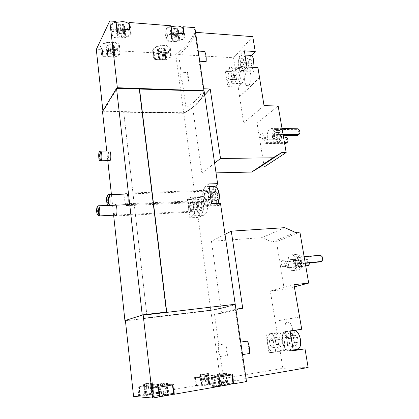 <?xml version="1.0" encoding="UTF-8"?>
<svg xmlns="http://www.w3.org/2000/svg" width="419" height="419" viewBox="0 0 419 419"><rect width="100%" height="100%" fill="white"/><g stroke="black" fill="none" stroke-linecap="round" stroke-linejoin="round"><path stroke-width="0.31" stroke-dasharray="2.1 1.57" d="M267.547 343.444L266.123 334.247L277.179 332.665L270.297 291.048L284.281 289.487L276.461 241.711L272.198 242.03L262.095 237.646L211.454 241.276L221.588 313.271L214.523 314.145L218.77 344.832L225.883 343.795L227.512 355.37L220.378 356.469L223.416 378.451L282.846 368.327L280.086 350.954L268.982 352.698L267.547 343.444C266.95 338.044 267.851 334.901 270.25 334.006C275.451 332.728 278.614 351.63 273.219 352.012C270.554 351.813 268.663 348.954 267.547 343.444M235.907 309.117L235.237 309.196L245.309 378.362C241.957 377.624 234.656 377.655 223.416 378.451M240.716 342.077L240.04 342.176M247.582 341.076L249.425 353.521M242.543 354.594L241.863 354.699M245.99 378.247L245.309 378.362M293.4 270.496C298.27 269.433 296.186 253.919 291.315 254.799C286.046 254.904 287.769 271.418 292.975 270.58L293.4 270.496M304.142 256.674L298.606 257.166L299.69 263.514L298.38 263.939L305.278 263.294M298.606 257.166L297.307 257.612L298.38 263.939M299.899 232.089L276.461 241.711M294.342 286.853L284.281 289.487M309.269 262.923L308.923 260.922L307.368 259.534L286.004 261.472L287.02 267.61L285.805 268.003L305.765 266.096M286.004 261.472L284.794 261.885L285.805 268.003M290.152 337.96L290.21 337.955C295.238 337.614 292.493 321.006 287.628 322.127C282.626 322.436 285.213 338.877 290.152 337.96M277.179 332.665L270.213 333.681C275.597 332.377 278.865 351.95 273.277 352.342L268.982 352.698M299.679 316.994L275.367 321.232M296.731 329.963L301.727 329.245M295.411 330.78C291.828 334.043 294.018 346.759 298.569 348.865M308.133 367.5L282.846 368.327M281.374 332.084C286.895 330.764 290.215 350.158 284.491 350.577L280.086 350.954M227.512 355.37C226.087 351.588 225.542 347.733 225.883 343.795M235.2 304.273C232.629 305.781 224.511 307.855 210.846 310.5L220.572 381.416L208.976 383.485C213.695 382.935 215.926 382.851 215.685 383.233C214.669 384.254 193.478 387.151 195.626 385.978L196.239 385.6L153.626 393.012C158.063 392.498 160.11 392.441 159.77 392.844C158.586 393.954 136.405 397.102 138.789 395.819L139.967 395.285L133.556 396.384M246.477 381.583C243.439 380.421 234.802 380.363 220.572 381.416M214.523 314.145C225.343 312.071 232.246 310.421 235.237 309.196M220.378 356.469C218.383 352.767 217.843 348.886 218.77 344.832M272.041 143.288C275.927 140.952 275.011 128.183 270.993 128.57C266.18 128.214 265.992 144.068 270.794 143.717L272.041 143.288M282.055 128.638L276.687 128.591L277.671 134.384L276.498 135.237L283.197 135.258M276.687 128.591L275.519 129.466L276.498 135.237M264.227 166.951L257.057 123.113L243.622 122.945L238.175 87.021L227.763 86.618L225.396 71.345L235.766 71.853L233.535 57.775L178.63 54.517L181.076 72.215L187.712 72.524L189.053 82.056L182.401 81.789L185.989 107.746L192.688 107.898L201.874 173.199L216.036 172.874M278.153 106.012L257.057 123.113M283.511 137.086L265.368 137.044L266.301 142.654L265.206 143.45L284.601 143.403M265.368 137.044L264.279 137.856L265.206 143.45M195.537 32.326L194.914 32.279L197.648 51.039C198.323 53.391 198.816 56.78 199.125 61.195L203.136 88.755C201.22 95.632 195.5 101.964 185.989 107.746M198.271 51.076L197.648 51.039M204.65 51.474L206.148 61.583M199.753 61.226L199.125 61.195M203.77 88.776L203.136 88.755M248.954 85.067C252.212 82.365 251.688 70.931 248.315 71.151C244.099 70.638 243.287 85.879 247.519 85.712L248.954 85.067M257.936 67.59L254.171 71.298L243.319 70.748L241.506 71.607C237.563 71.811 236.945 58.419 240.731 54.748L244.34 50.835M259.419 78.049L239.71 96.684M235.766 71.853L239.113 68.37L240.846 67.532C244.659 67.281 245.251 80.542 241.569 83.685L238.175 87.021M252.762 36.652L233.535 57.775M251.384 55.58C247.629 59.451 248.347 72.335 252.311 72.141L254.171 71.298M189.053 82.056C187.911 79.715 187.466 76.536 187.712 72.524M204.027 91.002C202.534 99.073 195.778 106.41 183.758 113.01L103.111 111.239L103.142 111.538L102.519 111.527M194.856 27.659C193.793 37.59 187.403 46.43 175.692 54.187L183.758 113.01M178.63 54.517C187.817 47.866 193.248 40.454 194.914 32.279M182.401 81.789C180.73 79.416 180.29 76.227 181.076 72.215M152.217 394.525L158.895 392.964C159.016 392.519 156.078 392.713 150.086 393.541C144.429 394.399 140.957 395.117 139.663 395.693C138.495 396.332 145.733 395.662 152.217 394.525M149.316 394.614L154.035 393.53L149.279 394.028L144.534 395.112L149.316 394.614L148.075 383.621L150.484 383.223L151.725 394.195M173.597 394.101L173.969 393.923C176.205 392.613 154.904 395.588 153.48 396.783C153.066 397.212 155.098 397.181 159.566 396.678M163.86 395.662L167.956 394.923L167.443 394.845L168.763 394.499L165.615 394.75L158.686 396.185L163.86 395.662L162.478 383.904L165.023 383.479L166.416 395.217M209.222 384.663L214.847 383.348C214.821 382.935 211.736 383.144 205.603 383.987C200.554 384.747 197.506 385.375 196.459 385.862C195.343 386.47 202.979 385.763 209.222 384.663M206.038 384.815L209.594 384.192L209.023 384.139L210.071 383.867L207.091 384.134L201.22 385.328L206.038 384.815L204.645 374.282L206.871 373.916L208.269 384.433M233.016 383.443C231.875 382.814 214.413 385.323 213.46 386.25C213.161 386.664 215.45 386.596 220.326 386.035M223.772 385.166L227.512 384.501L226.857 384.438L227.91 384.155L224.663 384.433L218.566 385.71L223.772 385.166L222.222 373.931L224.568 373.539L226.124 384.757M128.874 24.04L129.303 24.742C132.09 30.336 113.402 33.326 111.386 27.617C110.742 25.47 112.318 23.715 116.121 22.348M118.252 28.083L116.849 27.858L117.163 26.921L115.843 26.114L118.446 24.553L120.206 24.218L123.914 24.616L123.589 25.58L124.872 26.371L122.275 27.916L120.536 28.251L118.252 28.083L119.3 37.082L121.589 37.239L120.536 28.251M112.182 42.34C115.618 42.638 117.744 43.581 118.561 45.163C121.049 50.139 103.331 52.705 101.576 47.625C101.477 44.278 105.012 42.513 112.182 42.34M108.139 48.091L106.798 47.897L107.081 47.096L105.792 46.362L108.217 44.969L109.872 44.655L113.402 44.99L113.109 45.812L114.366 46.535L111.941 47.913L108.139 48.091L109.092 56.638L111.265 56.759L110.307 48.222M182.977 28.796L183.072 29.466M183.056 29.707C182.82 34.578 167.364 36.636 165.798 31.996C165.191 29.812 166.972 28.01 171.135 26.591M172.068 32.095L170.795 31.917L171.209 30.933L170.124 30.262L172.811 28.738L174.524 28.408L177.939 28.754L177.509 29.759L178.567 30.419L175.88 31.928L172.068 32.095L173.257 40.779L175.388 40.926L174.194 32.253M164.075 45.702C167.024 45.954 168.847 46.755 169.543 48.106C171.9 52.721 154.967 55.785 153.317 51.06C151.929 48.463 158.351 45.215 164.075 45.702M159.335 51.207L158.115 51.05L158.482 50.201L157.413 49.583L159.917 48.222L161.524 47.918L164.793 48.206L164.41 49.07L165.453 49.678L162.954 51.029L159.335 51.207L160.419 59.477L162.452 59.587L161.362 51.328M175.692 54.187L164.688 53.532L165.557 60.079L154.234 59.456L153.385 52.862L114.219 50.531L114.46 50.081C118.294 48.793 119.918 47.117 119.331 45.043C117.524 39.506 97.988 42.34 100.796 47.729L102.346 49.358L102.121 49.814L96.307 49.468M102.901 110.888L102.964 111.48M114.219 50.531L114.995 57.298L102.87 56.633L102.121 49.814M154.234 59.456L154.522 59.027L153.668 52.422L152.579 51.181C149.908 46.205 168.553 42.801 170.276 47.965C170.826 50.05 169.061 51.762 164.981 53.098L164.688 53.532M153.668 52.422L153.385 52.862M116.016 21.442L115.754 21.982C111.59 23.469 109.862 25.391 110.569 27.733C112.774 33.965 133.148 30.702 130.115 24.601L128.748 22.998M171.025 25.779L170.69 26.292C166.249 27.848 164.353 29.796 165.018 32.143C166.479 36.495 180.385 35.646 183.244 31.058M182.757 27.24L183.669 28.398L183.286 30.996M207.484 375.241L207.882 375.23C212.58 374.659 214.8 374.534 214.549 374.848C213.512 375.691 192.384 378.603 194.547 377.603L204.514 375.733L195.38 377.488C193.405 378.404 212.763 375.738 213.716 374.963C213.695 374.628 210.631 374.885 204.514 375.733L207.484 375.241L208.578 383.479M195.17 377.283L196.239 385.6M152.317 384.401L152.642 384.412C157.067 383.877 159.105 383.773 158.754 384.103C157.549 385.03 135.437 388.172 137.835 387.077L149.112 384.935L138.71 386.952C136.515 387.952 156.774 385.077 157.884 384.228C158.01 383.867 155.088 384.103 149.112 384.935L152.317 384.401L153.296 392.991M139.019 386.611L139.967 395.285M210.846 310.5L125.438 320.802M142.942 314.847L166.594 312.035M143.094 315.188L235.132 304.304C232.545 305.791 224.589 307.829 211.27 310.416L211.228 310.086C224.542 307.494 232.493 305.446 235.085 303.948C232.409 305.482 224.312 307.551 210.799 310.175L147.179 317.832L123.699 111.925L147.179 317.832M204.105 91.059C202.717 99.214 195.951 106.625 183.8 113.292L195.584 199.234L202.435 196.584C208.259 195.725 209.715 213.224 203.618 215.251L198.072 217.382L210.799 310.175M220.473 203.278L218.791 205.755C215.78 206.431 214.004 188.597 216.461 186.125M183.8 113.292L123.537 112.166M198.072 217.382L189.786 217.833L187.335 199.575L195.584 199.234M211.228 310.086L147.378 317.775M211.27 310.416L125.621 320.745M106.751 151.039L107.814 160.917M111.423 194.578L113.633 215.204M204.011 90.892C202.592 98.905 195.966 106.206 184.135 112.784L103.111 111.239M184.135 112.784L184.177 113.067L123.699 111.925M109.668 160.896C108.275 161.153 107.73 152.788 109.04 151.28L109.448 151.018M114.832 215.146C113.549 212.805 113.512 205.462 114.78 204.42L115.146 204.236L116.047 205.174M125.763 204.755C124.501 201.24 124.354 197.684 125.328 194.081M103.142 111.538L117.21 88.341M211.6 203.676L207.112 206.305C202.555 206.981 200.916 189.147 205.268 186.492L208.782 183.931M210.186 193.767C209.437 189.435 208.154 187.162 206.331 186.947C201.539 186.717 202.309 206.075 207.065 205.467L207.908 205.179C209.982 203.225 210.741 199.423 210.186 193.767M187.335 199.575L191.253 197.024C195.348 196.296 196.888 213.79 192.887 215.822L189.786 217.833M188.555 208.672C189.226 212.857 190.404 215.062 192.085 215.287L192.782 215.047C196.443 213.171 195.034 197.155 191.279 197.82C188.959 198.81 188.047 202.429 188.555 208.672M205.839 190.535L206.431 190.32C207.594 190.456 208.411 191.902 208.882 194.662C209.233 198.946 208.573 201.424 206.897 202.099C204.236 202.503 203.288 192.038 205.839 190.535M190.907 201.178L191.394 200.994C192.452 201.13 193.196 202.524 193.63 205.174C193.955 209.175 193.379 211.485 191.907 212.108C189.524 212.501 188.613 202.513 190.907 201.178M139.412 88.959L204.058 91.195C202.634 99.203 196.008 106.494 184.177 113.067M233.132 383.835L233.933 383.511L233.043 383.223M232.985 383.217C228.994 383.107 213.46 385.501 212.569 386.37C212.234 386.821 214.675 386.747 219.886 386.161L220.347 386.171M173.618 394.274L174.896 393.792C177.326 392.367 154.108 395.615 152.542 396.919C152.092 397.385 154.312 397.348 159.21 396.798L159.581 396.83M114.995 57.298L115.235 56.853L114.46 50.081M115.235 56.853C119.08 55.586 120.709 53.931 120.127 51.898C118.331 46.483 98.748 49.322 101.545 54.59L103.095 56.183L102.346 49.358M103.095 56.183L102.87 56.633M105.829 56.795C103.97 56.277 102.802 55.507 102.325 54.491C102.236 51.207 105.782 49.468 112.973 49.274C116.414 49.557 118.54 50.474 119.357 52.024C119.797 54.528 117.372 56.23 112.072 57.136L105.829 56.795M116.87 28.775L116.602 29.299L115.754 21.982M116.602 29.299C112.428 30.776 110.689 32.661 111.391 34.96C113.586 41.062 134.017 37.799 130.99 31.823L129.56 29.712M129.628 30.257L129.906 29.739M126.763 29.503C128.554 30.089 129.696 30.912 130.178 31.964C132.954 37.443 114.219 40.434 112.213 34.84C111.648 31.991 114.261 30.048 120.054 29.011M171.989 32.855L171.654 33.352L170.69 26.292M171.654 33.352C167.197 34.892 165.296 36.809 165.95 39.108C167.993 44.749 187.497 40.884 184.653 35.379L183.674 33.719M183.747 34.243L184.098 33.75M181.181 33.53L183.878 35.547C186.486 40.591 168.6 44.136 166.736 38.967C166.264 36.134 169.004 34.169 174.948 33.07M156.999 59.608L154.171 57.691C152.788 55.151 159.236 51.951 164.966 52.406C167.925 52.642 169.747 53.423 170.439 54.748C170.805 57.246 168.265 58.969 162.829 59.927L156.999 59.608M154.522 59.027L153.433 57.817C150.772 52.946 169.465 49.547 171.177 54.606C171.722 56.649 169.946 58.33 165.856 59.655L164.981 53.098M165.557 60.079L165.856 59.655M152.642 384.412L153.626 393.012M139.328 386.622L140.281 395.306M158.476 387.303L158.104 387.292L159.21 396.798M172.487 384.941L173.765 384.443C176.21 383.233 153.061 386.48 151.479 387.57C151.023 387.957 153.234 387.863 158.104 387.292M172.481 384.862L172.874 384.872M169.407 385.459L172.838 384.574C175.09 383.464 153.857 386.444 152.411 387.439C152.191 387.863 155.386 387.622 161.996 386.711M219.1 377.069L218.645 377.074L219.886 386.161M231.869 374.916L232.665 374.56C234.823 373.465 212.69 376.471 211.37 377.451C211.024 377.818 213.449 377.692 218.645 377.074M231.859 374.843L232.336 374.837M229.146 375.377L231.775 374.68C233.765 373.675 213.46 376.435 212.26 377.325C212.208 377.723 215.57 377.451 222.332 376.524M195.553 377.283L196.626 385.611M207.882 375.23L208.976 383.485M160.419 59.477L159.194 59.325L159.571 58.498L158.502 57.901L161.011 56.565L162.63 56.261L165.903 56.528L165.515 57.372L166.558 57.963L164.049 59.289L162.452 59.587M173.257 40.779L171.979 40.617L172.398 39.653L171.319 38.998L174.016 37.506L175.734 37.181L179.159 37.501L178.724 38.485L179.782 39.124L177.085 40.606L175.388 40.926M109.092 56.638L107.751 56.455L108.039 55.675L106.751 54.962L109.186 53.595L110.846 53.281L114.387 53.595L114.088 54.397L115.345 55.099L112.91 56.45L111.265 56.759M119.3 37.082L117.891 36.867L118.21 35.95L116.891 35.17L119.504 33.64L121.274 33.3L124.993 33.677L124.663 34.615L125.951 35.385L123.333 36.903L121.589 37.239M222.222 373.931L217.042 374.518L218.886 373.999L226.354 373.025L224.568 373.539M204.645 374.282L199.853 374.832L201.707 374.34L208.678 373.429L206.871 373.916M162.478 383.904L157.334 384.48L159.739 383.851L167.375 382.861L165.023 383.479M148.075 383.621L143.319 384.16L145.676 383.574L152.794 382.647L150.484 383.223M204.676 94.977L192.688 107.898M214.617 163.138L201.874 173.199M264.033 105.656L243.622 122.945M259.377 77.819L239.453 96.679M225.396 71.345L228.643 67.826L230.335 66.982C234.048 66.721 234.64 80.081 231.058 83.255L227.763 86.618M228.795 68.768L230.267 68.03C234.357 67.862 233.535 83.554 229.512 82.972C226.27 83.182 225.694 71.738 228.795 68.768M240.888 55.722L242.57 54.894C246.99 54.769 245.906 71.178 241.564 70.518C238.102 70.701 237.568 58.932 240.888 55.722M246.985 67.009L243.319 70.748M299.527 130.209L298.302 131.058L296.757 129.633L275.519 129.466M297.977 128.774L296.757 129.633M277.671 134.384L283.05 134.405M297.768 135.316L298.805 133.897L298.302 131.058M300.035 133.053L298.805 133.897M287.633 138.474L286.486 139.27L284.988 137.893L264.279 137.856M286.13 137.092L284.988 137.893M266.301 142.654L284.47 142.622M285.941 143.403L286.963 142.02L286.486 139.27M288.11 141.234L286.963 142.02M279.62 141.564C282.621 139.784 281.919 130.157 278.813 130.45C275.1 130.173 274.937 142.161 278.651 141.894L279.62 141.564M279.305 139.716C281.28 138.532 280.809 132.221 278.771 132.409C276.331 132.226 276.221 140.114 278.661 139.941L279.305 139.716M277.011 141.564C279.992 139.778 279.29 130.136 276.2 130.429C272.507 130.152 272.355 142.161 276.042 141.9L277.011 141.564M277.299 143.272C281.233 140.952 280.316 128.23 276.247 128.612C271.381 128.256 271.182 144.052 276.042 143.707L277.299 143.272M252.924 67.323C252.055 69.706 250.976 70.905 249.687 70.926C246.157 71.104 245.618 59.404 249.012 56.219L250.73 55.397M248.828 66.883L248.168 62.871L249.494 59.158L251.5 59.44L252.17 63.489L250.824 67.213L240.721 66.448L240.071 62.415L248.168 62.871M240.836 72.707C241.244 78.756 240.092 82.286 237.374 83.297C234.074 83.501 233.498 72.12 236.662 69.172L238.165 68.444C239.459 68.627 240.349 70.046 240.836 72.707M236.505 79.385L235.892 75.514L237.112 72.005L238.961 72.356L239.584 76.258L238.348 79.778L228.654 79.039L228.046 75.148L235.892 75.514M250.892 75.347C251.358 79.594 250.667 82.831 248.818 85.062L247.383 85.706C243.156 85.874 243.968 70.633 248.184 71.141C249.494 71.324 250.4 72.728 250.892 75.347M276.435 139.716C278.394 138.532 277.928 132.2 275.896 132.394L274.508 133.572C273.806 135.3 273.78 137.023 274.435 138.752L275.791 139.941L276.435 139.716M275.676 139.024C277.137 136.5 276.99 134.536 275.241 133.127L274.126 134.075L274.073 138.249L275.163 139.208L275.676 139.024M262.299 139.014C263.708 136.463 263.567 134.478 261.87 133.053C259.974 132.907 259.906 139.338 261.796 139.197L262.299 139.014M221.588 313.271L242.721 308.284M225.003 234.357L211.454 241.276M284.726 227.658L262.095 237.646M295.416 232.398L272.198 242.03M299.391 317.036L275.089 321.268M293.981 284.69L270.297 291.048M293.305 350.708L288.644 351.091C282.647 351.97 279.452 331.948 285.475 331.555L290.074 330.916M266.123 334.247L270.213 333.681M322.138 256.669L320.771 257.104L319.168 255.674L297.307 257.612M320.53 255.229L319.168 255.674M299.69 263.514L305.231 263.001M320.273 261.891L321.326 260.215L320.771 257.104M322.693 259.785L321.326 260.215M308.923 260.922L307.651 261.33L306.1 259.948L284.794 261.885M307.368 259.534L306.1 259.948M287.02 267.61L305.718 265.824M307.137 265.965L308.175 264.337L307.651 261.33M309.447 263.933L308.175 264.337M228.046 75.148L229.24 71.618L237.112 72.005M229.24 71.618L238.961 72.356M231.052 71.963L231.67 75.891L239.584 76.258M231.67 75.891L230.46 79.432L238.348 79.778M230.46 79.432L228.654 79.039M240.071 62.415L241.365 58.676L249.494 59.158M241.365 58.676L251.5 59.44M243.334 58.964L243.994 63.033L252.17 63.489M243.994 63.033L242.674 66.783L250.824 67.213M242.674 66.783L240.721 66.448M301.182 267.835C304.943 267.003 303.34 255.318 299.58 255.983C295.51 256.067 296.83 268.548 300.852 267.898L301.182 267.835M300.842 265.814C303.304 265.253 302.251 257.585 299.774 258.02C297.102 258.078 297.972 266.29 300.612 265.861L300.842 265.814M298.496 268.092C302.23 267.259 300.638 255.553 296.893 256.219C292.844 256.302 294.164 268.804 298.16 268.16L298.496 268.092M298.815 269.962C303.738 268.898 301.643 253.453 296.715 254.338C291.388 254.443 293.122 270.894 298.386 270.051L298.815 269.962M100.419 151.112C99.015 151.5 99.23 160.634 100.649 160.99M291.687 340.778C292.336 346.455 291.357 349.771 288.749 350.724C282.935 352.012 279.62 332.298 285.528 331.895C288.387 332.058 290.44 335.017 291.687 340.778M297.464 349.346C291.54 350.651 288.183 331.073 294.206 330.649M294.049 342.658L293.253 337.772L294.945 335.074L297.469 337.274L298.286 342.213L296.563 344.9L294.049 342.658L285.391 343.978L284.601 339.06L293.253 337.772M284.375 341.249C284.983 346.644 284.077 349.792 281.647 350.687C278.928 350.499 277.001 347.67 275.875 342.192C275.273 336.829 276.194 333.702 278.64 332.801C281.301 332.964 283.213 335.781 284.375 341.249M278.52 344.277L277.781 339.605L279.326 337.038L281.636 339.149L282.39 343.873L280.819 346.434L278.52 344.277L270.15 345.549L269.417 340.846L277.781 339.605M269.417 340.846L270.931 338.264L279.326 337.038M270.931 338.264L273.198 340.401L281.636 339.149M273.198 340.401L273.947 345.156L282.39 343.873M273.947 345.156L272.408 347.728L280.819 346.434M272.408 347.728L270.15 345.549M284.601 339.06L286.261 336.352L294.945 335.074M286.261 336.352L288.743 338.573L297.469 337.274M288.743 338.573L289.55 343.549L298.286 342.213M289.55 343.549L287.858 346.246L296.563 344.9M287.858 346.246L285.391 343.978M292.63 329.491C293.18 334.331 292.326 337.159 290.068 337.976L290.016 337.981C285.077 338.898 282.49 322.452 287.492 322.148C289.89 322.284 291.603 324.73 292.63 329.491M297.883 266.096C300.334 265.531 299.281 257.847 296.82 258.282L295.39 259.848L295.924 264.866L297.883 266.096M297.097 265.4C299.066 264.944 298.218 258.759 296.238 259.11L295.091 260.367L295.521 264.415L297.097 265.4M283.317 266.704C285.229 266.248 284.396 259.995 282.474 260.34C280.395 260.377 281.086 267.081 283.134 266.741L283.317 266.704M107.898 195.223C106.992 198.522 107.128 201.78 108.301 204.991M207.326 201.094C209.542 199.905 208.741 190.797 206.457 191.158C203.849 191.027 204.268 201.597 206.855 201.261L207.326 201.094M216.539 200.701C219.87 198.438 216.33 186.198 214.193 192.499C213.559 194.798 213.648 197.071 214.465 199.313C215.078 200.659 215.769 201.12 216.539 200.701M214.402 199.255L216.366 200.523L217.676 197.103L216.995 192.415L215.02 191.2L213.831 193.075L214.402 199.255L205.389 199.633L204.729 194.971L213.732 194.62M216.948 187.937C211.035 182.647 211.181 207.536 217.032 204.105L217.765 203.398M214.926 186.665C210.013 186.439 210.773 205.682 215.649 205.069L216.513 204.781L217.707 203.398M97.894 206.237C97.072 209.385 97.213 212.485 98.313 215.544M192.258 211.176C194.248 210.123 193.473 201.434 191.425 201.79C189.105 201.675 189.566 211.647 191.865 211.317L192.258 211.176M201.041 210.741C203.948 208.819 200.958 197.286 198.994 202.759C198.334 205.09 198.438 207.389 199.313 209.652C199.842 210.726 200.418 211.092 201.041 210.741M199.125 209.317L200.879 210.574L202.042 207.395L201.424 202.958L199.659 201.743L198.616 203.346L199.125 209.317L190.525 209.736L189.927 205.315L198.517 204.922M201.492 213.968L202.581 212.585C204.09 208.154 203.891 203.807 201.979 199.533C196.569 191.383 195.736 216.922 201.492 213.968M200.994 214.617L202.173 213.124C203.796 208.343 203.576 203.644 201.518 199.035L199.475 197.49C195.097 197.297 195.935 215.45 200.277 214.853L200.994 214.617M204.729 194.971L205.975 191.525L215.02 191.2M205.975 191.525L207.903 192.75L216.995 192.415M207.903 192.75L208.573 197.469L217.676 197.103M208.573 197.469L207.3 200.911L216.366 200.523M207.3 200.911L205.389 199.633M189.927 205.315L191.033 202.115L199.659 201.743M191.033 202.115L192.756 203.341L201.424 202.958M192.756 203.341L193.358 207.808L202.042 207.395M193.358 207.808L192.237 211.003L200.879 210.574M192.237 211.003L190.525 209.736M219.273 205.472L208.023 205.996M209.128 186.366L205.268 186.492M201.068 196.92L190.388 197.349M203.618 215.251L192.887 215.822M164.049 59.289L162.954 51.029M165.652 58.498L164.552 50.228M166.181 57.749L165.076 49.458M165.762 56.837L164.651 48.52M164.672 56.376L163.567 48.049M162.63 56.261L161.524 47.918M161.011 56.565L159.917 48.222M159.403 57.366L158.314 49.039M158.89 58.121L157.806 49.809M159.33 59.027L158.246 50.741M177.085 40.606L175.88 31.928M178.808 39.732L177.598 31.037M179.395 38.894L178.185 30.178M179.002 37.857L177.782 29.121M177.881 37.333L176.661 28.576M175.734 37.181L174.524 28.408M174.016 37.506L172.811 28.738M172.288 38.391L171.088 29.639M171.711 39.239L170.517 30.503M172.13 40.266L170.942 31.561M112.91 56.45L111.941 47.913M114.466 55.627L113.491 47.075M114.89 54.842L113.91 46.273M114.277 53.889L113.298 45.289M113.041 53.407L112.062 44.796M110.846 53.281L109.872 44.655M109.186 53.595L108.217 44.969M107.625 54.433L106.662 45.823M107.217 55.219L106.264 46.629M107.856 56.172L106.897 47.604M123.333 36.903L122.275 27.916M125.009 35.987L123.94 26.984M125.48 35.107L124.406 26.083M124.872 34.018L123.794 24.967M123.584 33.462L122.51 24.396M121.274 33.3L120.206 24.218M119.504 33.64L118.446 24.553M117.828 34.568L116.775 25.501M117.372 35.458L116.32 26.407M118.006 36.537L116.959 27.518M225.715 373.292L227.271 384.48M225.972 373.114L227.527 384.26M225.181 373.135L226.726 384.244M223.128 373.35L224.663 384.433M221.206 373.612L222.735 384.694M218.886 373.999L220.404 385.103M217.728 374.246L219.252 385.38M217.435 374.424L218.964 385.6M218.215 374.413L219.745 385.621M220.274 374.198L221.819 385.433M207.986 373.68L209.385 384.171M208.295 373.518L209.694 383.966M207.599 373.533L208.987 383.956M205.713 373.732L207.091 384.134M203.912 373.978L205.284 384.375M201.707 374.34L203.074 384.757M200.586 374.576L201.948 385.019M200.245 374.743L201.612 385.229M200.926 374.733L202.304 385.239M202.822 374.534L204.205 385.066M166.374 383.191L167.768 394.897M166.893 382.971L168.281 394.625M166.238 382.961L167.621 394.583M164.243 383.16L165.615 394.75M162.258 383.432L163.62 395.023M159.739 383.851L161.09 395.463M158.377 384.134L159.733 395.777M157.827 384.364L159.183 396.055M158.461 384.375L159.822 396.102M160.461 384.181L161.839 395.934M151.783 382.961L153.029 393.902M152.322 382.751L153.569 393.651M151.751 382.741L152.987 393.614M149.913 382.929L151.144 393.776M148.059 383.181L149.279 394.028M145.676 383.574L146.891 394.436M144.372 383.841L145.587 394.729M143.801 384.055L145.016 394.986M144.356 384.066L145.576 395.028M146.194 383.883L147.43 394.866M241.569 83.685L231.058 83.255M239.113 68.37L228.643 67.826M245.026 55.009L240.731 54.748M285.475 331.555L297.019 329.905L285.486 331.555M293.253 350.363L288.644 351.091M284.339 350.598L273.13 352.358M218.791 205.76L207.112 206.305M202.435 196.579L191.253 197.024M126.706 205.609L206.897 202.099M126.198 193.159L206.431 190.32M115.675 215.942L191.907 212.108M115.146 204.236L191.394 200.994M120.127 51.898L119.331 45.043M101.545 54.59L100.796 47.729M130.99 31.823L130.115 24.601M111.391 34.96L110.569 27.733M184.653 35.379L183.669 28.398M165.95 39.108L165.018 32.143M171.177 54.606L170.276 47.965M153.433 57.817L152.579 51.181M137.835 387.077L138.789 395.819M158.754 384.103L159.77 392.844M151.479 387.57L152.542 396.919M173.765 384.443L174.896 393.792M211.37 377.451L212.569 386.37M232.665 374.56L233.933 383.511M194.547 377.603L195.626 385.978M214.549 374.848L215.685 383.233M130.178 31.964L129.303 24.742M112.213 34.84L111.386 27.617M119.357 52.024L118.561 45.163M102.325 54.491L101.576 47.625M183.878 35.547L183.622 33.714M166.736 38.967L165.798 31.996M170.439 54.748L169.543 48.106M154.171 57.691L153.317 51.06M166.558 57.963L165.453 49.678M165.515 57.372L164.41 49.07M165.903 56.528L164.793 48.206M158.502 57.901L157.413 49.583M159.571 58.498L158.482 50.201M159.194 59.325L158.115 51.05M179.782 39.124L178.567 30.419M178.724 38.485L177.509 29.759M179.159 37.501L177.939 28.754M171.319 38.998L170.124 30.262M172.398 39.653L171.209 30.933M171.979 40.617L170.795 31.917M115.345 55.099L114.366 46.535M114.088 54.397L113.109 45.812M114.387 53.595L113.402 44.99M106.751 54.962L105.792 46.362M108.039 55.675L107.081 47.096M107.751 56.455L106.798 47.897M125.951 35.385L124.872 26.371M124.663 34.615L123.589 25.58M124.993 33.677L123.914 24.616M116.891 35.17L115.843 26.114M118.21 35.95L117.163 26.921M117.891 36.867L116.849 27.858M152.411 387.439L153.48 396.783M172.838 384.574L173.969 393.923M138.71 386.952L139.663 395.693M157.884 384.228L158.895 392.964M212.26 377.325L213.46 386.25M195.38 377.488L196.459 385.862M213.716 374.963L214.847 383.348M225.951 373.298L227.512 384.501M225.302 373.277L226.857 384.438M226.354 373.025L227.91 384.155M217.503 374.24L219.022 385.354M218.126 374.261L219.65 385.417M217.042 374.518L218.566 385.71M208.191 373.685L209.594 384.192M207.63 373.669L209.023 384.139M208.678 373.429L210.071 383.867M200.387 374.57L201.749 384.998M200.931 374.586L202.298 385.051M199.853 374.832L201.22 385.328M166.563 383.207L167.956 394.923M166.055 383.165L167.443 394.845M167.375 382.861L168.763 394.499M158.204 384.123L159.555 395.751M158.686 384.16L160.042 395.829M157.334 384.48L158.686 396.185M151.945 382.971L153.192 393.923M151.5 382.94L152.741 393.86M152.794 382.647L154.035 393.53M144.22 383.83L145.43 394.708M144.644 383.862L145.859 394.771M143.319 384.16L144.534 395.112M240.846 67.532L230.335 66.982M252.311 72.141L241.506 71.607M278.813 130.45L276.2 130.429M278.651 141.894L276.042 141.9M276.247 128.612L270.993 128.57M276.042 143.707L270.794 143.717M241.564 70.518L249.687 70.926M242.57 54.894L245.031 55.046M229.512 82.972L237.374 83.297M230.267 68.03L238.165 68.444M278.771 132.409L275.896 132.394M278.661 139.941L275.791 139.941M274.073 138.249L274.435 138.752M274.126 134.075L274.508 133.572M275.241 133.127L261.87 133.053M275.163 139.208L261.796 139.197M284.491 350.577L273.277 352.342M299.58 255.983L296.893 256.219M300.852 267.898L298.16 268.16M296.715 254.338L291.315 254.799M298.386 270.051L292.975 270.58M288.749 350.724L293.195 350.022M285.528 331.895L290.126 331.235M273.219 352.012L281.647 350.687M270.25 334.006L278.64 332.801M299.774 258.02L296.82 258.282M300.612 265.861L297.658 266.144M295.521 264.415L295.924 264.866M295.091 260.367L295.39 259.848M296.238 259.11L282.474 260.34M296.914 265.437L283.134 266.741M107.295 204.037L107.693 204.42M106.981 196.254L107.348 195.846M206.457 191.158L127.14 194.013M206.855 201.261L127.575 204.676M213.831 193.075L214.193 192.499M209.196 186.853L206.331 186.947M215.649 205.069L207.065 205.467M97.344 214.643L97.674 214.947M97.014 207.227L97.313 206.892M191.425 201.79L108.589 205.352M191.865 211.317L116.435 215.067M198.616 203.346L198.994 202.759M201.979 199.533L201.518 199.035M202.581 212.585L202.173 213.124M199.475 197.49L191.279 197.82M200.277 214.853L192.085 215.287"/><path stroke-width="0.63" d="M235.907 309.117L242.721 308.284L231.288 231.152L284.726 227.658L295.416 232.398L299.899 232.089L308.693 283.092L293.981 284.69L301.727 329.245L290.074 330.916L293.305 350.708L305.011 348.854L293.253 350.363M242.543 354.594L249.425 353.521C249.834 349.247 249.216 345.099 247.582 341.076L240.716 342.077M305.011 348.854L308.133 367.5L245.99 378.247M308.693 283.092L294.342 286.853M296.731 329.963L295.411 330.78M298.569 348.865L300.234 349.257M125.585 320.399L142.942 314.847L125.585 320.399L125.438 320.802L133.556 396.384L152.626 398.05L143.204 315.156L235.2 304.273L246.477 381.583L233.608 383.846L232.336 374.837L222.332 376.524L229.146 375.377M203.77 88.776L210.212 89.011L220.514 158.482L273.036 157.795L281.778 152.568L286.177 152.532L278.153 106.012L264.033 105.656L257.936 67.59L246.985 67.009L244.34 50.835L255.25 51.542L252.762 36.652L195.537 32.326M286.177 152.532L264.227 166.951L260.042 167.029L251.678 172.047L216.036 172.874M199.753 61.226L206.148 61.583C206.441 57.235 205.939 53.862 204.65 51.474L198.271 51.076M251.384 55.58L255.25 51.542M102.901 110.888L96.307 49.468L109.757 20.95L116.016 21.442L116.87 28.775L129.906 29.739L129.026 22.469L171.025 25.779L171.989 32.855L184.098 33.75L183.103 26.732L194.856 27.659L204.027 91.002M159.566 396.678L167.081 395.573L173.597 394.101M220.326 386.035L227.308 385.009L233.095 383.579M116.121 22.348L122.725 21.62C125.653 21.893 127.706 22.699 128.874 24.04M171.135 26.591L177.305 25.936C180.29 26.229 182.155 27.104 182.894 28.565L182.977 28.796M109.757 20.95L117.351 87.733L204.058 90.755M129.56 29.712L128.748 22.998L129.026 22.469M183.674 33.719L182.757 27.24L183.103 26.732M152.626 398.05L159.581 396.83L158.476 387.303L172.874 384.872L174.011 394.3L220.347 386.171L219.1 377.069L222.332 376.524M142.942 314.847L166.594 312.035M143.204 315.156L143.052 314.81M106.751 151.039L102.519 111.527L116.54 88.315L204.105 91.059L217.608 183.658L208.782 183.931L211.6 203.676L220.473 203.278L235.148 303.922M209.128 186.366L216.461 186.125L217.608 183.658M139.506 88.818L166.71 311.998M107.814 160.917L111.423 194.578M113.633 215.204L124.914 320.477M100.55 151.081L109.448 151.018C110.841 150.735 111.381 159.225 110.056 160.65L101.152 160.77C102.414 159.34 101.885 150.798 100.55 151.081L99.712 151.311M116.047 205.174C117.451 207.976 117.158 216.157 115.675 215.942L114.832 215.146M125.328 194.081L126.198 193.159C128.444 192.75 128.973 205.834 126.706 205.609L125.763 204.755M116.54 88.315L142.224 314.931M139.312 89.1L166.474 312.045M117.21 88.341L139.412 88.959M117.299 88.194L117.351 87.733M117.262 87.875L204.037 91.054M231.869 374.916L233.132 383.835L233.608 383.846M172.487 384.941L173.618 394.274L174.011 394.3M235.132 304.283L235.085 303.948M120.054 29.011L123.589 28.921L126.763 29.503M174.948 33.07L178.29 32.986L181.181 33.53M161.996 386.711L169.407 385.459M210.212 89.011L204.676 94.977M220.514 158.482L214.617 163.138M273.036 157.795L251.678 172.047M281.778 152.568L260.042 167.029M283.05 134.405L298.993 134.473L300.035 133.053L299.527 130.209L297.977 128.774L282.055 128.638M283.197 135.258L297.768 135.316L298.993 134.473M284.47 142.622L287.088 142.617L288.11 141.234L287.633 138.474L286.13 137.092L283.511 137.086M284.601 143.403L285.941 143.403L287.088 142.617M245.031 55.046L250.73 55.397C252.086 55.591 253.024 57.036 253.532 59.734L252.924 67.323M231.288 231.152L225.003 234.357M305.231 263.001L321.64 261.466L322.693 259.785L322.138 256.669L320.53 255.229L304.142 256.674M305.278 263.294L320.273 261.891L321.64 261.466M305.765 266.096L308.41 265.567L309.447 263.933L309.269 262.923M305.718 265.824L308.41 265.567M99.932 160.802L100.78 161.016M100.314 160.571C101.587 159.11 100.932 150.473 99.617 151.338C98.282 151.704 98.486 160.446 99.837 160.781L100.314 160.571M290.126 331.235L294.206 330.649C297.118 330.801 299.203 333.734 300.465 339.453C301.12 345.094 300.119 348.393 297.464 349.346L293.195 350.022M108.039 204.289C109.5 202.927 108.249 193.458 106.981 196.254C106.264 198.884 106.368 201.476 107.295 204.037L108.039 204.289M107.693 204.42L108.914 205.483L109.233 205.315C110.736 204.079 110.029 194.327 108.469 194.683L107.348 195.846M217.765 203.398L218.357 202.393C219.902 197.904 219.729 193.478 217.833 189.121L216.948 187.937M217.707 203.398L217.943 202.937C219.608 198.087 219.42 193.311 217.377 188.608L214.926 186.665L209.196 186.853M97.957 214.842C99.245 213.664 98.135 204.76 97.014 207.227C96.36 209.73 96.475 212.203 97.344 214.643L97.957 214.842M97.674 214.947L99.083 215.801C100.424 214.717 99.753 205.451 98.365 205.792L97.313 206.892M251.536 55.413L245.026 55.009M183.622 33.714L182.894 28.565M231.812 374.926L233.043 383.626M127.14 194.013L108.469 194.683M127.575 204.676L108.914 205.483M217.833 189.121L217.377 188.608M218.357 202.393L217.943 202.937M108.589 205.352L98.365 205.792M116.435 215.067L98.821 215.942"/></g></svg>
